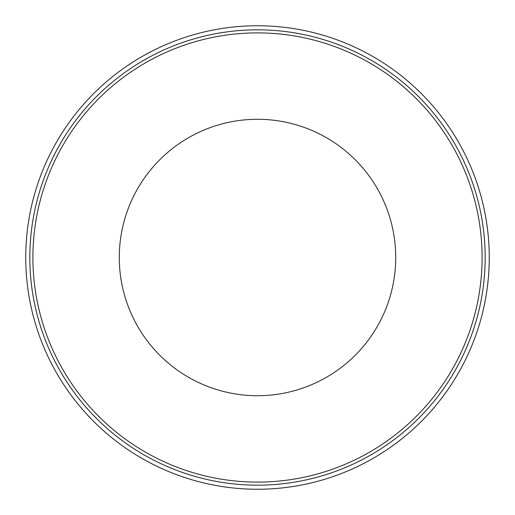 <?xml version="1.0" encoding="UTF-8"?>
<svg xmlns="http://www.w3.org/2000/svg" width="515" height="515" viewBox="0 0 515 515"><rect width="100%" height="100%" fill="white"/><g stroke="black" fill="none" stroke-linecap="round" stroke-linejoin="round"><path stroke-width="0.77" d="M257.5 25.75A231.75 231.75 0 0 0 56.798 373.375A231.75 231.75 0 0 0 458.202 373.375A231.75 231.75 0 0 0 257.5 25.75A231.75 231.75 0 0 0 56.798 373.375A231.75 231.75 0 0 0 458.202 373.375A231.75 231.75 0 0 0 257.5 25.75M482.104 257.5A224.604 224.604 0 0 0 257.5 32.896A224.604 224.604 0 0 0 32.896 257.5A224.604 224.604 0 0 0 257.5 482.104A224.604 224.604 0 0 0 482.104 257.5A224.604 224.604 0 0 0 257.5 32.896A224.604 224.604 0 0 0 32.896 257.5A224.604 224.604 0 0 0 257.5 482.104A224.604 224.604 0 0 0 482.104 257.5A224.604 224.604 0 0 0 257.5 32.896A224.604 224.604 0 0 0 32.896 257.5A224.604 224.604 0 0 0 257.5 482.104A224.604 224.604 0 0 0 482.104 257.5M119.28 257.5A138.22 138.22 0 0 0 257.5 395.72A138.22 138.22 0 0 0 395.72 257.5A138.22 138.22 0 0 0 257.5 119.28A138.22 138.22 0 0 0 119.28 257.5M29.831 257.5A227.669 227.669 0 0 0 257.5 485.169A227.669 227.669 0 0 0 485.169 257.5A227.669 227.669 0 0 0 257.5 29.831A227.669 227.669 0 0 0 29.831 257.5"/></g></svg>
